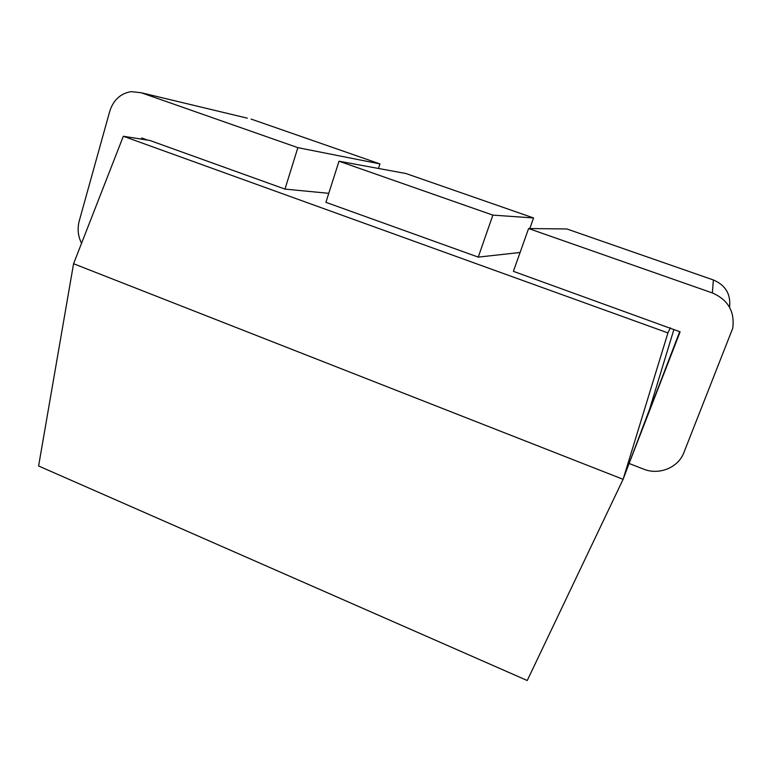 <?xml version="1.0" encoding="UTF-8"?>
<svg xmlns="http://www.w3.org/2000/svg" width="772" height="772" viewBox="0 0 772 772"><rect width="100%" height="100%" fill="white"/><g stroke="black" fill="none" stroke-linecap="round" stroke-linejoin="round"><path stroke-width="1.16" d="M697.241 287.647L712.382 292.955L713.357 279.947L566.889 228.975L528.598 228.531L697.241 287.647M712.382 292.955C728.16 299.854 734.944 311.637 732.724 328.293L683.895 452.556C678.26 467.697 658.989 475.475 643.597 469.115L629.103 463.48L680.113 331.835L513.399 271.339L528.598 228.531M729.569 307.266C730.987 294.325 725.583 285.215 713.357 279.947M679.707 331.69L629.103 463.48M673.879 329.596L649.513 409.43L623.101 479.315L527.247 680.518L38.6 465.989L73.572 263.725L123.327 136.248L149.874 140.475L284.964 189.101L328.766 193.318M670.376 327.839L667.934 332.906L623.101 479.315L73.572 263.725M667.934 332.906L123.327 136.248M520.096 252.483L478.244 257.115L325.9 202.322L339.014 161.213L405.927 173.517L533.558 217.955L529.804 228.541M247.32 118.174L141.286 92.765L131.23 91.627C120.557 93.422 113.388 99.974 109.74 111.303L79.198 221.13C77.219 228.801 78.001 236.193 81.552 243.296M141.286 92.765L297.867 147.655L284.964 189.101M141.421 139.134L141.739 137.995L147.664 140.128M297.867 147.655L379.949 163.915L378.463 168.47M379.949 163.915L251.103 119.081M533.558 217.955L492.864 215.118L478.244 257.115M492.864 215.118L339.014 161.213"/></g></svg>
